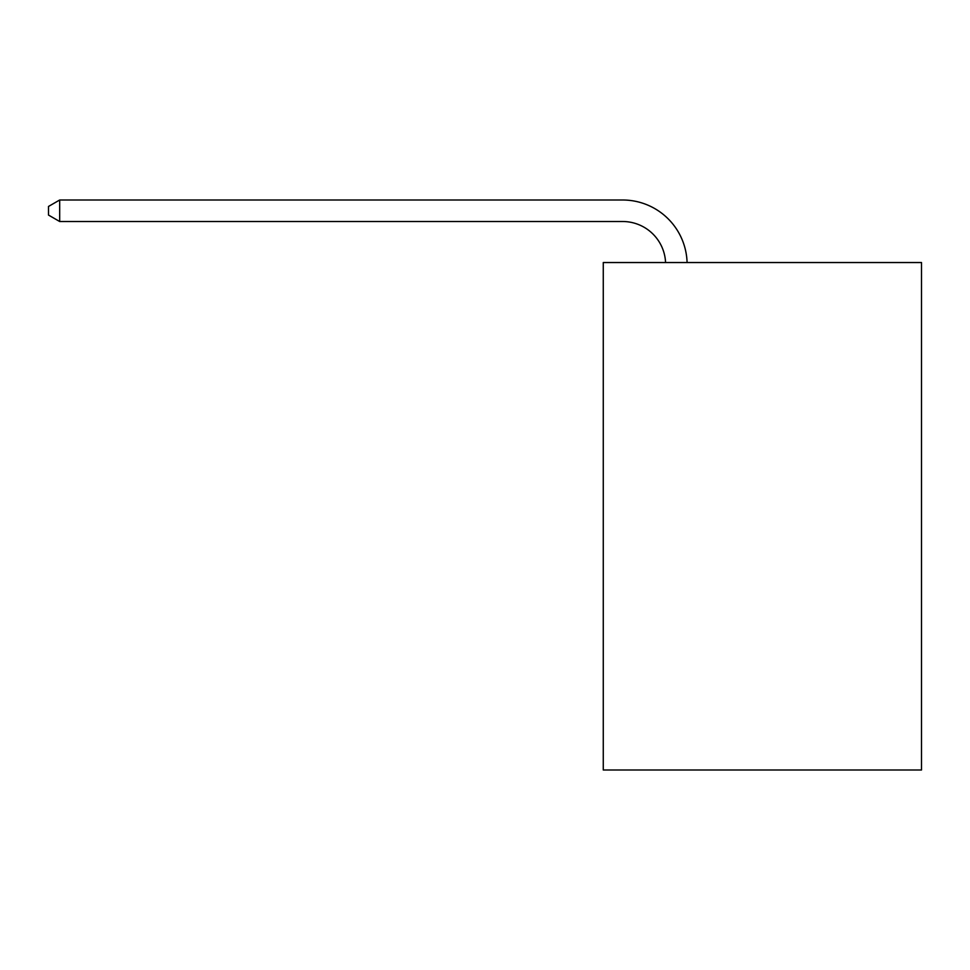 <?xml version="1.0" encoding="UTF-8"?>
<svg xmlns="http://www.w3.org/2000/svg" width="970" height="970" viewBox="0 0 970 970"><rect width="100%" height="100%" fill="white"/><g stroke="black" fill="none" stroke-linecap="round" stroke-linejoin="round"><path stroke-width="1.45" d="M921.5 262.531L921.5 769.998L603.267 769.998L603.267 262.531L921.5 262.531M622.619 221.512A43.007 43.007 0 0 1 665.578 262.531A43.007 43.007 0 0 0 622.619 221.512A43.007 43.007 0 0 1 665.578 262.531A43.007 43.007 0 0 0 622.619 221.512A43.007 43.007 0 0 1 665.578 262.531A43.007 43.007 0 0 0 622.619 221.512A43.007 43.007 0 0 1 665.578 262.531A43.007 43.007 0 0 0 622.619 221.512A43.007 43.007 0 0 1 665.578 262.531A43.007 43.007 0 0 0 622.619 221.512A43.007 43.007 0 0 1 665.578 262.531A43.007 43.007 0 0 0 622.619 221.512A43.007 43.007 0 0 1 665.578 262.531A43.007 43.007 0 0 0 622.619 221.512A43.007 43.007 0 0 1 665.578 262.531A43.007 43.007 0 0 0 622.619 221.512A43.007 43.007 0 0 1 665.578 262.531A43.007 43.007 0 0 0 622.619 221.512A43.007 43.007 0 0 1 665.578 262.531A43.007 43.007 0 0 0 622.619 221.512A43.007 43.007 0 0 1 665.578 262.531A43.007 43.007 0 0 0 622.619 221.512A43.007 43.007 0 0 1 665.578 262.531A43.007 43.007 0 0 0 622.619 221.512A43.007 43.007 0 0 1 665.578 262.531A43.007 43.007 0 0 0 622.619 221.512A43.007 43.007 0 0 1 665.578 262.531A43.007 43.007 0 0 0 622.619 221.512A43.007 43.007 0 0 1 665.578 262.531A43.007 43.007 0 0 0 622.619 221.512A43.007 43.007 0 0 1 665.578 262.531A43.007 43.007 0 0 0 622.619 221.512A43.007 43.007 0 0 1 665.578 262.531A43.007 43.007 0 0 0 622.619 221.512A43.007 43.007 0 0 1 665.578 262.531A43.007 43.007 0 0 0 622.619 221.512A43.007 43.007 0 0 1 665.578 262.531A43.007 43.007 0 0 0 622.619 221.512A43.007 43.007 0 0 1 665.578 262.531A43.007 43.007 0 0 0 622.619 221.512L59.679 221.512L48.5 215.061L48.5 206.452L59.679 200.002L622.619 200.002A64.505 64.505 0 0 1 687.087 262.531M59.679 221.512L59.679 200.002L622.619 200.002"/></g></svg>
